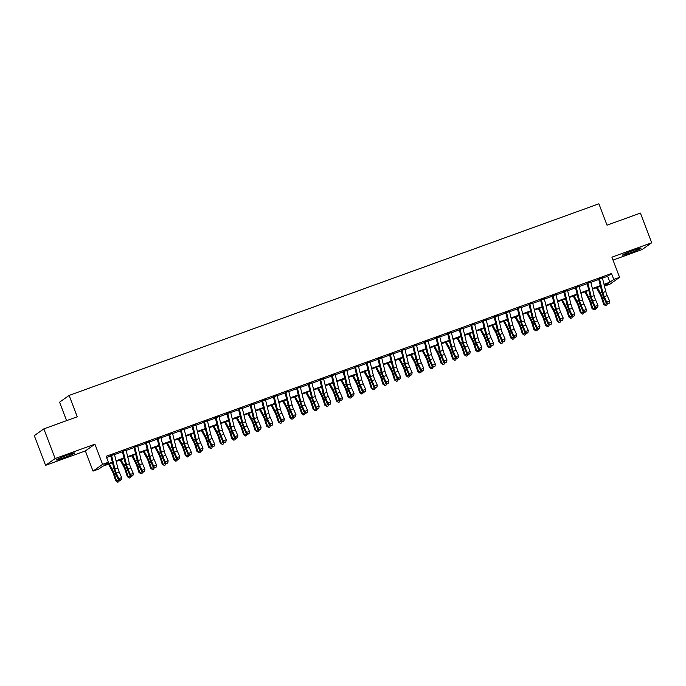 <?xml version="1.0" encoding="UTF-8"?>
<svg xmlns="http://www.w3.org/2000/svg" width="686" height="686" viewBox="0 0 686 686"><rect width="100%" height="100%" fill="white"/><g stroke="black" fill="none" stroke-linecap="round" stroke-linejoin="round"><path stroke-width="1.03" d="M63.438 457.905A9.93 0.643 159.2 0 0 74.731 452.957A9.93 0.643 159.2 0 0 67.468 455.05A9.93 0.643 159.2 0 0 56.175 460.006A9.93 0.643 159.2 0 0 63.438 457.905M629.808 253.048A9.93 0.643 159.2 0 0 641.101 248.092A9.93 0.643 159.2 0 0 633.838 250.193A9.93 0.643 159.2 0 0 622.545 255.149A9.93 0.643 159.2 0 0 629.808 253.048M112.504 462.733L102.711 466.274L98.844 469.018L93.03 471.119L102.583 464.345L108.397 462.244L104.521 464.988L112.358 462.158M85.364 450.934L94.917 444.159L55.129 458.557L43.853 428.87L34.3 435.644L45.576 465.331L85.364 450.934L93.03 471.119M66.593 420.647L59.579 402.193L69.132 395.419L598.904 203.793L607.024 225.171L640.424 213.089L651.7 242.767L611.912 257.164L619.578 277.35L610.025 284.124L604.443 286.139M613.018 260.08L642.147 249.541L651.7 242.767M55.129 458.557L45.576 465.331M114.416 454.192L111.509 455.238M126.035 449.99L123.128 451.036M137.654 445.78L134.748 446.835M149.274 441.578L146.367 442.633M160.893 437.376L157.986 438.431M172.503 433.175L169.605 434.229M184.122 428.973L181.224 430.028M195.742 424.771L192.835 425.826M207.361 420.569L204.454 421.624M218.98 416.368L216.073 417.422M230.599 412.166L227.692 413.221M242.209 407.964L239.311 409.01M253.829 403.762L250.93 404.809M265.448 399.561L262.541 400.607M277.067 395.359L274.16 396.405M288.686 391.157L285.779 392.203M300.305 386.955L297.398 388.002M311.924 382.754L309.017 383.8M323.535 378.552L320.636 379.598M335.154 374.35L332.247 375.396M346.773 370.14L343.866 371.195M358.392 365.938L355.485 366.993M370.011 361.736L367.104 362.791M381.63 357.535L378.723 358.589M393.241 353.333L390.343 354.388M404.86 349.131L401.962 350.186M416.479 344.929L413.572 345.984M428.098 340.728L425.191 341.782M439.717 336.526L436.81 337.581M451.337 332.324L448.43 333.37M462.947 328.122L460.049 329.169M474.566 323.921L471.668 324.967M486.185 319.719L483.278 320.765M497.804 315.517L494.898 316.563M509.424 311.315L506.517 312.362M521.043 307.114L518.136 308.16M532.662 302.912L529.755 303.958M544.272 298.702L541.374 299.756M555.892 294.5L552.993 295.555M567.511 290.298L564.604 291.353M579.13 286.096L576.223 287.151M590.749 281.895L587.842 282.949M602.471 278.13L607.642 276.261L611.509 273.508L106.141 456.31L108.397 462.244M106.587 457.493L110.832 455.958M114.528 454.621L122.451 451.757M126.147 450.419L134.07 447.555M137.757 446.217L145.689 443.345M149.376 442.016L157.308 439.143M160.996 437.814L168.928 434.941M172.615 433.612L180.547 430.739M184.234 429.41L192.157 426.538M195.853 425.209L203.776 422.336M207.472 421.007L215.395 418.134M219.083 416.796L227.015 413.932M230.702 412.595L238.634 409.731M242.321 408.393L250.253 405.529M253.94 404.191L261.863 401.327M265.559 399.989L273.482 397.125M277.178 395.788L285.102 392.924M288.789 391.586L296.721 388.722M300.408 387.384L308.34 384.52M312.027 383.182L319.959 380.318M323.646 378.981L331.57 376.117M335.265 374.779L343.189 371.906M346.884 370.577L354.808 367.705M358.504 366.375L366.427 363.503M370.114 362.174L378.046 359.301M381.733 357.972L389.665 355.099M393.352 353.77L401.284 350.898M404.972 349.568L412.895 346.696M416.591 345.358L424.514 342.494M428.21 341.156L436.133 338.292M439.82 336.955L447.752 334.091M451.439 332.753L459.371 329.889M463.059 328.551L470.99 325.687M474.678 324.349L482.601 321.485M486.297 320.148L494.22 317.284M497.916 315.946L505.839 313.082M509.527 311.744L517.458 308.88M521.146 307.542L529.077 304.678M532.765 303.341L540.697 300.477M544.384 299.139L552.307 296.266M556.003 294.937L563.926 292.065M567.622 290.735L575.545 287.863M579.241 286.534L587.165 283.661M590.852 282.332L598.784 279.459M602.368 277.693L599.461 278.748M94.917 444.159L102.583 464.345M611.509 273.508L613.764 279.451L619.578 277.35M43.853 428.87L77.252 416.788L69.132 395.419M604.426 286.071L608.088 283.472L604.143 284.904M600.447 286.242L592.524 289.106M588.837 290.444L580.905 293.308M577.218 294.646L569.286 297.51M565.598 298.847L557.667 301.711M553.979 303.049L546.047 305.913M542.36 307.251L534.437 310.115M530.741 311.453L522.818 314.317M519.122 315.654L511.199 318.518M507.511 319.856L499.58 322.72M495.892 324.058L487.96 326.922M484.273 328.26L476.341 331.132M472.654 332.461L464.731 335.334M461.035 336.663L453.112 339.536M449.416 340.865L441.492 343.737M437.805 345.067L429.873 347.939M426.186 349.268L418.254 352.141M414.567 353.47L406.635 356.343M402.948 357.68L395.025 360.544M391.329 361.882L383.405 364.746M379.71 366.084L371.786 368.948M368.09 370.286L360.167 373.15M356.48 374.487L348.548 377.351M344.861 378.689L336.929 381.553M333.242 382.891L325.31 385.755M321.623 387.093L313.699 389.957M310.003 391.294L302.08 394.158M298.384 395.496L290.461 398.36M286.774 399.698L278.842 402.571M275.155 403.9L267.223 406.772M263.535 408.101L255.604 410.974M251.916 412.303L243.993 415.176M240.297 416.505L232.374 419.378M228.678 420.707L220.755 423.579M217.068 424.908L209.136 427.781M205.448 429.119L197.517 431.983M193.829 433.32L185.897 436.185M182.21 437.522L174.287 440.386M170.591 441.724L162.668 444.588M158.972 445.926L151.049 448.79M147.353 450.127L139.429 452.992M135.742 454.329L127.81 457.193M124.123 458.531L116.191 461.395M603.997 284.33L609.897 282.195L613.764 279.451M116.054 460.82L123.977 457.956M127.673 456.619L135.596 453.755M139.284 452.417L147.216 449.553M150.903 448.215L158.835 445.343M162.522 444.013L170.454 441.141M174.141 439.812L182.064 436.939M185.76 435.61L193.684 432.737M197.379 431.408L205.303 428.536M208.99 427.207L216.922 424.334M220.609 423.005L228.541 420.132M232.228 418.794L240.16 415.93M243.847 414.593L251.779 411.729M255.466 410.391L263.39 407.527M267.086 406.189L275.009 403.325M278.705 401.987L286.628 399.123M290.315 397.786L298.247 394.922M301.934 393.584L309.866 390.72M313.553 389.382L321.485 386.518M325.173 385.18L333.096 382.316M336.792 380.979L344.715 378.115M348.411 376.777L356.334 373.904M360.021 372.575L367.953 369.703M371.64 368.373L379.572 365.501M383.26 364.172L391.192 361.299M394.879 359.97L402.802 357.097M406.498 355.768L414.421 352.896M418.117 351.566L426.04 348.694M429.736 347.356L437.659 344.492M441.347 343.154L449.279 340.29M452.966 338.953L460.898 336.089M464.585 334.751L472.517 331.887M476.204 330.549L484.127 327.685M487.823 326.347L495.746 323.483M499.442 322.146L507.366 319.282M511.053 317.944L518.985 315.08M522.672 313.742L530.604 310.878M534.291 309.54L542.223 306.676M545.91 305.339L553.834 302.475M557.529 301.137L565.453 298.264M569.148 296.935L577.072 294.062M580.759 292.733L588.691 289.861M592.378 288.532L600.31 285.659M607.642 276.261L609.897 282.195M602.308 277.487A4.45 1.072 70.1 0 1 602.419 277.924L605.755 291.464A6.363 1.526 -109.9 0 0 607.187 295.623L609.614 301.085L606.716 302.132L607.967 304.044L609.279 303.186L608.122 303.606M599.401 278.542A4.45 1.072 70.1 0 1 599.521 278.97L602.848 292.519A6.363 1.526 -109.9 0 0 604.28 296.678L606.716 302.132L606.338 303.238L603.903 297.784A9.544 2.29 70.1 0 1 601.759 291.55L598.672 279.031M606.338 303.238L607.967 304.044M609.279 303.186L609.614 301.085M596.46 287.683L600.104 294.466A6.363 1.526 70.1 0 1 601.768 298.461L603.637 304.318L604.512 304.533L602.642 298.676A9.544 2.29 -109.9 0 0 600.156 292.682L597.3 287.374M607.333 303.735L606.784 305.287L605.618 305.707L603.637 304.318M605.618 305.707L604.512 304.533L607.076 303.606M600.696 287.237L600.207 286.328M590.689 281.689A4.45 1.072 70.1 0 1 590.809 282.126L594.136 295.666A6.363 1.526 -109.9 0 0 595.568 299.825L598.003 305.287L595.096 306.333L596.348 308.246L597.66 307.388L596.503 307.808M587.791 282.743A4.45 1.072 70.1 0 1 587.902 283.172L591.238 296.721A6.363 1.526 -109.9 0 0 592.67 300.88L595.096 306.333L594.719 307.439L592.284 301.986A9.544 2.29 70.1 0 1 590.14 295.752L587.062 283.232M594.719 307.439L596.348 308.246M597.66 307.388L598.003 305.287M579.07 285.89A4.45 1.072 70.1 0 1 579.19 286.328L582.517 299.876A6.363 1.526 -109.9 0 0 583.949 304.027L586.384 309.489L583.477 310.535L584.729 312.447L586.041 311.59L584.884 312.01M576.171 286.945A4.45 1.072 70.1 0 1 576.283 287.374L579.619 300.922A6.363 1.526 -109.9 0 0 581.051 305.081L583.477 310.535L583.1 311.641L580.673 306.188A9.544 2.29 70.1 0 1 578.521 299.954L575.443 287.434M583.1 311.641L584.729 312.447M586.041 311.59L586.384 309.489M567.459 290.101A4.45 1.072 70.1 0 1 567.571 290.53L570.906 304.078A6.363 1.526 -109.9 0 0 572.338 308.228L574.765 313.691L571.858 314.737L573.11 316.649L574.422 315.792L573.264 316.212M564.552 291.147A4.45 1.072 70.1 0 1 564.664 291.576L567.999 305.124A6.363 1.526 -109.9 0 0 569.431 309.283L571.858 314.737L571.481 315.843L569.054 310.389A9.544 2.29 70.1 0 1 566.902 304.155L563.823 291.636M571.481 315.843L573.11 316.649M574.422 315.792L574.765 313.691M555.84 294.303A4.45 1.072 70.1 0 1 555.952 294.731L559.287 308.28A6.363 1.526 -109.9 0 0 560.719 312.43L563.146 317.892L560.239 318.939L561.491 320.851L562.812 319.993L561.645 320.413M552.933 295.349A4.45 1.072 70.1 0 1 553.045 295.786L556.38 309.326A6.363 1.526 -109.9 0 0 557.812 313.485L560.239 318.939L559.862 320.045L557.435 314.591A9.544 2.29 70.1 0 1 555.283 308.357L552.204 295.838M559.862 320.045L561.491 320.851M562.812 319.993L563.146 317.892M584.841 291.884L588.485 298.667A6.363 1.526 70.1 0 1 590.149 302.663L592.018 308.52L592.901 308.734L591.032 302.878A9.544 2.29 -109.9 0 0 588.537 296.884L585.681 291.576M595.714 307.937L595.165 309.489L593.999 309.909L592.018 308.52M593.999 309.909L592.901 308.734L595.457 307.808M589.077 291.439L588.588 290.53M573.222 296.086L576.866 302.869A6.363 1.526 70.1 0 1 578.53 306.865L580.399 312.722L581.282 312.936L579.413 307.079A9.544 2.29 -109.9 0 0 576.917 301.085L574.071 295.777M584.095 312.139L583.546 313.691L582.388 314.111L580.399 312.722M582.388 314.111L581.282 312.936L583.837 312.01M577.458 295.64L576.969 294.731M561.602 300.288L565.247 307.071A6.363 1.526 70.1 0 1 566.91 311.067L568.78 316.923L569.663 317.138L567.794 311.281A9.544 2.29 -109.9 0 0 565.298 305.287L562.451 299.988M572.476 316.34L571.927 317.892L570.769 318.313L568.78 316.923M570.769 318.313L569.663 317.138L572.218 316.212M565.847 299.842L565.35 298.933M549.992 304.49L553.636 311.273A6.363 1.526 70.1 0 1 555.3 315.268L557.161 321.125L558.044 321.34L556.175 315.483A9.544 2.29 -109.9 0 0 553.679 309.497L550.832 304.19M560.856 320.542L560.308 322.094L559.15 322.514L557.161 321.125M559.15 322.514L558.044 321.34L560.599 320.413M554.228 304.052L553.739 303.135M544.221 298.504A4.45 1.072 70.1 0 1 544.332 298.933L547.668 312.482A6.363 1.526 -109.9 0 0 549.1 316.632L551.527 322.094L548.629 323.149L549.88 325.053L551.192 324.195L550.026 324.615M541.314 299.55A4.45 1.072 70.1 0 1 541.426 299.988L544.761 313.528A6.363 1.526 -109.9 0 0 546.193 317.687L548.629 323.149L548.243 324.246L545.816 318.793A9.544 2.29 70.1 0 1 543.664 312.559L540.585 300.039M548.243 324.246L549.88 325.053M551.192 324.195L551.527 322.094M538.373 308.691L542.017 315.474A6.363 1.526 70.1 0 1 543.681 319.47L545.55 325.327L546.425 325.541L544.555 319.685A9.544 2.29 -109.9 0 0 542.06 313.699L539.213 308.391M549.246 324.744L548.697 326.296L547.531 326.716L545.55 325.327M547.531 326.716L546.425 325.541L548.989 324.615M542.609 308.254L542.12 307.337M532.602 302.706A4.45 1.072 70.1 0 1 532.713 303.135L536.049 316.683A6.363 1.526 -109.9 0 0 537.481 320.834L539.908 326.296L537.009 327.351L538.261 329.254L539.573 328.397L538.407 328.817M529.695 303.752A4.45 1.072 70.1 0 1 529.815 304.19L533.142 317.729A6.363 1.526 -109.9 0 0 534.574 321.888L537.009 327.351L536.632 328.457L534.197 322.995A9.544 2.29 70.1 0 1 532.053 316.76L528.966 304.241M536.632 328.457L538.261 329.254M539.573 328.397L539.908 326.296M526.754 312.893L530.398 319.685A6.363 1.526 70.1 0 1 532.062 323.672L533.931 329.529L534.806 329.743L532.936 323.886A9.544 2.29 -109.9 0 0 530.45 317.901L527.594 312.593M537.627 328.946L537.078 330.498L535.912 330.926L533.931 329.529M535.912 330.926L534.806 329.743L537.37 328.817M530.99 312.456L530.501 311.538M520.983 306.908A4.45 1.072 70.1 0 1 521.094 307.337L524.43 320.885A6.363 1.526 -109.9 0 0 525.862 325.035L528.297 330.498L525.39 331.552L526.642 333.456L527.954 332.599L526.797 333.019M518.084 307.954A4.45 1.072 70.1 0 1 518.196 308.391L521.523 321.931A6.363 1.526 -109.9 0 0 522.964 326.09L525.39 331.552L525.013 332.659L522.578 327.196A9.544 2.29 70.1 0 1 520.434 320.962L517.355 308.443M525.013 332.659L526.642 333.456M527.954 332.599L528.297 330.498M515.135 317.095L518.779 323.886A6.363 1.526 70.1 0 1 520.442 327.874L522.312 333.73L523.195 333.945L521.326 328.088A9.544 2.29 -109.9 0 0 518.83 322.103L515.975 316.795M526.008 333.147L525.459 334.708L524.293 335.128L522.312 333.73M524.293 335.128L523.195 333.945L525.75 333.019M519.371 316.658L518.882 315.74M509.364 311.11A4.45 1.072 70.1 0 1 509.484 311.538L512.811 325.087A6.363 1.526 -109.9 0 0 514.243 329.237L516.678 334.699L513.771 335.754L515.023 337.666L516.335 336.8L515.177 337.22M506.465 312.156A4.45 1.072 70.1 0 1 506.577 312.593L509.912 326.133A6.363 1.526 -109.9 0 0 511.344 330.292L513.771 335.754L513.394 336.86L510.967 331.398A9.544 2.29 70.1 0 1 508.815 325.164L505.736 312.645M513.394 336.86L515.023 337.666M516.335 336.8L516.678 334.699M503.515 321.297L507.16 328.088A6.363 1.526 70.1 0 1 508.823 332.075L510.693 337.932L511.576 338.147L509.707 332.29A9.544 2.29 -109.9 0 0 507.211 326.304L504.356 320.997M514.389 337.349L513.84 338.91L512.682 339.33L510.693 337.932M512.682 339.33L511.576 338.147L514.131 337.22M507.751 320.859L507.263 319.942M497.753 315.311A4.45 1.072 70.1 0 1 497.865 315.74L501.192 329.289A6.363 1.526 -109.9 0 0 502.632 333.447L505.059 338.901L502.152 339.956L503.404 341.868L504.716 341.002L503.558 341.422M494.846 316.357A4.45 1.072 70.1 0 1 494.958 316.795L498.293 330.335A6.363 1.526 -109.9 0 0 499.725 334.494L502.152 339.956L501.775 341.062L499.348 335.6A9.544 2.29 70.1 0 1 497.196 329.366L494.117 316.846M501.775 341.062L503.404 341.868M504.716 341.002L505.059 338.901M491.896 325.498L495.541 332.29A6.363 1.526 70.1 0 1 497.204 336.277L499.074 342.134L499.957 342.348L498.087 336.492A9.544 2.29 -109.9 0 0 495.592 330.506L492.745 325.198M502.769 341.551L502.221 343.111L501.063 343.532L499.074 342.134M501.063 343.532L499.957 342.348L502.512 341.422M496.132 325.061L495.644 324.144M486.134 319.513A4.45 1.072 70.1 0 1 486.245 319.942L489.581 333.49A6.363 1.526 -109.9 0 0 491.013 337.649L493.44 343.103L490.533 344.158L491.785 346.07L493.105 345.204L491.939 345.624M483.227 320.559A4.45 1.072 70.1 0 1 483.338 320.997L486.674 334.545A6.363 1.526 -109.9 0 0 488.106 338.695L490.533 344.158L490.156 345.264L487.729 339.802A9.544 2.29 70.1 0 1 485.577 333.567L482.498 321.048M490.156 345.264L491.785 346.07M493.105 345.204L493.44 343.103M480.286 329.7L483.93 336.492A6.363 1.526 70.1 0 1 485.585 340.479L487.454 346.336L488.338 346.55L486.468 340.693A9.544 2.29 -109.9 0 0 483.973 334.708L481.126 329.4M491.15 345.753L490.601 347.313L489.444 347.733L487.454 346.336M489.444 347.733L488.338 346.55L490.893 345.624M484.522 329.263L484.024 328.345M474.515 323.715A4.45 1.072 70.1 0 1 474.626 324.144L477.962 337.692A6.363 1.526 -109.9 0 0 479.394 341.851L481.821 347.305L478.922 348.359L480.174 350.272L481.486 349.406L480.32 349.826M471.608 324.761A4.45 1.072 70.1 0 1 471.719 325.198L475.055 338.747A6.363 1.526 -109.9 0 0 476.487 342.897L478.922 348.359L478.536 349.466L476.11 344.003A9.544 2.29 70.1 0 1 473.957 337.769L470.879 325.25M478.536 349.466L480.174 350.272M481.486 349.406L481.821 347.305M468.667 333.911L472.311 340.693A6.363 1.526 70.1 0 1 473.975 344.681L475.844 350.537L476.719 350.752L474.849 344.895A9.544 2.29 -109.9 0 0 472.354 338.91L469.507 333.602M479.54 349.954L478.982 351.515L477.825 351.935L475.844 350.537M477.825 351.935L476.719 350.752L479.282 349.826M472.903 333.465L472.414 332.547M462.896 327.917A4.45 1.072 70.1 0 1 463.007 328.345L466.343 341.894A6.363 1.526 -109.9 0 0 467.775 346.053L470.202 351.506L467.303 352.561L468.555 354.473L469.867 353.607L468.701 354.027M459.989 328.971A4.45 1.072 70.1 0 1 460.109 329.4L463.436 342.949A6.363 1.526 -109.9 0 0 464.868 347.099L467.303 352.561L466.926 353.667L464.491 348.205A9.544 2.29 70.1 0 1 462.347 341.971L459.26 329.452M466.926 353.667L468.555 354.473M469.867 353.607L470.202 351.506M457.048 338.112L460.692 344.895A6.363 1.526 70.1 0 1 462.355 348.882L464.225 354.748L465.099 354.954L463.23 349.097A9.544 2.29 -109.9 0 0 460.743 343.111L457.888 337.804M467.921 354.156L467.372 355.717L466.206 356.137L464.225 354.748M466.206 356.137L465.099 354.954L467.663 354.027M461.284 337.666L460.795 336.757M451.277 332.118A4.45 1.072 70.1 0 1 451.388 332.556L454.724 346.096A6.363 1.526 -109.9 0 0 456.156 350.254L458.591 355.708L455.684 356.763L456.936 358.675L458.248 357.809L457.09 358.229M448.37 333.173A4.45 1.072 70.1 0 1 448.49 333.602L451.817 347.15A6.363 1.526 -109.9 0 0 453.249 351.301L455.684 356.763L455.307 357.869L452.871 352.407A9.544 2.29 70.1 0 1 450.728 346.173L447.641 333.662M455.307 357.869L456.936 358.675M458.248 357.809L458.591 355.708M439.657 336.32A4.45 1.072 70.1 0 1 439.777 336.757L443.105 350.297A6.363 1.526 -109.9 0 0 444.537 354.456L446.972 359.918L444.065 360.965L445.317 362.877L446.629 362.011L445.471 362.431M436.759 337.375A4.45 1.072 70.1 0 1 436.871 337.804L440.206 351.352A6.363 1.526 -109.9 0 0 441.638 355.502L444.065 360.965L443.688 362.071L441.252 356.609A9.544 2.29 70.1 0 1 439.109 350.375L436.03 337.864M443.688 362.071L445.317 362.877M446.629 362.011L446.972 359.918M428.047 340.522A4.45 1.072 70.1 0 1 428.158 340.959L431.485 354.499A6.363 1.526 -109.9 0 0 432.917 358.658L435.353 364.12L432.446 365.166L433.698 367.079L435.01 366.213L433.852 366.633M425.14 341.577A4.45 1.072 70.1 0 1 425.251 342.005L428.587 355.554A6.363 1.526 -109.9 0 0 430.019 359.704L432.446 365.166L432.069 366.273L429.642 360.81A9.544 2.29 70.1 0 1 427.489 354.576L424.411 342.065M432.069 366.273L433.698 367.079M435.01 366.213L435.353 364.12M416.428 344.724A4.45 1.072 70.1 0 1 416.539 345.161L419.875 358.701A6.363 1.526 -109.9 0 0 421.307 362.86L423.734 368.322L420.827 369.368L422.079 371.28L423.399 370.414L422.233 370.834M413.521 345.778A4.45 1.072 70.1 0 1 413.632 346.207L416.968 359.756A6.363 1.526 -109.9 0 0 418.4 363.906L420.827 369.368L420.449 370.474L418.023 365.012A9.544 2.29 70.1 0 1 415.87 358.787L412.792 346.267M420.449 370.474L422.079 371.28M423.399 370.414L423.734 368.322M404.809 348.925A4.45 1.072 70.1 0 1 404.92 349.363L408.256 362.903A6.363 1.526 -109.9 0 0 409.688 367.061L412.115 372.524L409.208 373.57L410.468 375.482L411.78 374.616L410.614 375.036M401.902 349.98A4.45 1.072 70.1 0 1 402.013 350.409L405.349 363.957A6.363 1.526 -109.9 0 0 406.781 368.116L409.208 373.57L408.83 374.676L406.404 369.214A9.544 2.29 70.1 0 1 404.251 362.988L401.173 350.469M408.83 374.676L410.468 375.482M411.78 374.616L412.115 372.524M393.189 353.127A4.45 1.072 70.1 0 1 393.301 353.564L396.637 367.104A6.363 1.526 -109.9 0 0 398.069 371.263L400.495 376.725L397.597 377.772L398.849 379.684L400.161 378.826L398.995 379.247M390.283 354.182A4.45 1.072 70.1 0 1 390.394 354.611L393.73 368.159A6.363 1.526 -109.9 0 0 395.162 372.318L397.597 377.772L397.211 378.878L394.784 373.424A9.544 2.29 70.1 0 1 392.641 367.19L389.554 354.671M397.211 378.878L398.849 379.684M400.161 378.826L400.495 376.725M381.57 357.329A4.45 1.072 70.1 0 1 381.682 357.766L385.018 371.315A6.363 1.526 -109.9 0 0 386.45 375.465L388.876 380.927L385.978 381.973L387.23 383.886L388.542 383.028L387.376 383.448M378.663 358.384A4.45 1.072 70.1 0 1 378.783 358.812L382.111 372.361A6.363 1.526 -109.9 0 0 383.543 376.52L385.978 381.973L385.601 383.08L383.165 377.626A9.544 2.29 70.1 0 1 381.022 371.392L377.935 358.872M385.601 383.08L387.23 383.886M388.542 383.028L388.876 380.927M369.951 361.539A4.45 1.072 70.1 0 1 370.071 361.968L373.398 375.516A6.363 1.526 -109.9 0 0 374.83 379.667L377.266 385.129L374.359 386.175L375.611 388.087L376.923 387.23L375.765 387.65M367.053 362.585A4.45 1.072 70.1 0 1 367.164 363.014L370.5 376.563A6.363 1.526 -109.9 0 0 371.932 380.721L374.359 386.175L373.981 387.281L371.546 381.828A9.544 2.29 70.1 0 1 369.402 375.594L366.324 363.074M373.981 387.281L375.611 388.087M376.923 387.23L377.266 385.129M358.332 365.741A4.45 1.072 70.1 0 1 358.452 366.17L361.779 379.718A6.363 1.526 -109.9 0 0 363.211 383.868L365.647 389.331L362.74 390.377L363.992 392.289L365.304 391.432L364.146 391.852M355.434 366.787A4.45 1.072 70.1 0 1 355.545 367.224L358.881 380.764A6.363 1.526 -109.9 0 0 360.313 384.923L362.74 390.377L362.362 391.483L359.936 386.029A9.544 2.29 70.1 0 1 357.783 379.795L354.705 367.276M362.362 391.483L363.992 392.289M365.304 391.432L365.647 389.331M346.722 369.943A4.45 1.072 70.1 0 1 346.833 370.371L350.169 383.92A6.363 1.526 -109.9 0 0 351.601 388.07L354.027 393.532L351.121 394.587L352.372 396.491L353.684 395.633L352.527 396.054M343.815 370.989A4.45 1.072 70.1 0 1 343.926 371.426L347.262 384.966A6.363 1.526 -109.9 0 0 348.694 389.125L351.121 394.587L350.743 395.685L348.317 390.231A9.544 2.29 70.1 0 1 346.164 383.997L343.086 371.478M350.743 395.685L352.372 396.491M353.684 395.633L354.027 393.532M335.102 374.144A4.45 1.072 70.1 0 1 335.214 374.573L338.55 388.122A6.363 1.526 -109.9 0 0 339.982 392.272L342.408 397.734L339.501 398.789L340.753 400.693L342.074 399.835L340.908 400.255M332.195 375.191A4.45 1.072 70.1 0 1 332.307 375.628L335.643 389.168A6.363 1.526 -109.9 0 0 337.075 393.327L339.501 398.789L339.124 399.895L336.697 394.433A9.544 2.29 70.1 0 1 334.545 388.199L331.467 375.679M339.124 399.895L340.753 400.693M342.074 399.835L342.408 397.734M323.483 378.346A4.45 1.072 70.1 0 1 323.595 378.775L326.93 392.323A6.363 1.526 -109.9 0 0 328.362 396.474L330.789 401.936L327.891 402.991L329.143 404.894L330.455 404.037L329.289 404.457M320.576 379.392A4.45 1.072 70.1 0 1 320.688 379.83L324.024 393.37A6.363 1.526 -109.9 0 0 325.456 397.528L327.891 402.991L327.505 404.097L325.078 398.635A9.544 2.29 70.1 0 1 322.926 392.401L319.848 379.881M327.505 404.097L329.143 404.894M330.455 404.037L330.789 401.936M311.864 382.548A4.45 1.072 70.1 0 1 311.976 382.977L315.311 396.525A6.363 1.526 -109.9 0 0 316.743 400.675L319.17 406.138L316.272 407.192L317.524 409.105L318.836 408.239L317.669 408.659M308.957 383.594A4.45 1.072 70.1 0 1 309.077 384.031L312.404 397.571A6.363 1.526 -109.9 0 0 313.836 401.73L316.272 407.192L315.894 408.299L313.459 402.836A9.544 2.29 70.1 0 1 311.315 396.602L308.228 384.083M315.894 408.299L317.524 409.105M318.836 408.239L319.17 406.138M300.245 386.75A4.45 1.072 70.1 0 1 300.357 387.178L303.692 400.727A6.363 1.526 -109.9 0 0 305.124 404.886L307.56 410.339L304.653 411.394L305.905 413.306L307.217 412.44L306.059 412.861M297.347 387.796A4.45 1.072 70.1 0 1 297.458 388.233L300.785 401.773A6.363 1.526 -109.9 0 0 302.217 405.932L304.653 411.394L304.275 412.5L301.84 407.038A9.544 2.29 70.1 0 1 299.696 400.804L296.618 388.285M304.275 412.5L305.905 413.306M307.217 412.44L307.56 410.339M288.626 390.951A4.45 1.072 70.1 0 1 288.746 391.38L292.073 404.929A6.363 1.526 -109.9 0 0 293.505 409.088L295.94 414.541L293.033 415.596L294.285 417.508L295.597 416.642L294.44 417.062M285.728 391.998A4.45 1.072 70.1 0 1 285.839 392.435L289.175 405.975A6.363 1.526 -109.9 0 0 290.607 410.134L293.033 415.596L292.656 416.702L290.221 411.24A9.544 2.29 70.1 0 1 288.077 405.006L284.999 392.486M292.656 416.702L294.285 417.508M295.597 416.642L295.94 414.541M277.015 395.153A4.45 1.072 70.1 0 1 277.127 395.582L280.454 409.13A6.363 1.526 -109.9 0 0 281.895 413.289L284.321 418.743L281.414 419.798L282.666 421.71L283.978 420.844L282.821 421.264M274.108 396.199A4.45 1.072 70.1 0 1 274.22 396.637L277.556 410.185A6.363 1.526 -109.9 0 0 278.988 414.335L281.414 419.798L281.037 420.904L278.61 415.442A9.544 2.29 70.1 0 1 276.458 409.208L273.38 396.688M281.037 420.904L282.666 421.71M283.978 420.844L284.321 418.743M265.396 399.355A4.45 1.072 70.1 0 1 265.508 399.784L268.843 413.332A6.363 1.526 -109.9 0 0 270.275 417.491L272.702 422.945L269.795 423.999L271.047 425.912L272.368 425.046L271.202 425.466M262.489 400.41A4.45 1.072 70.1 0 1 262.601 400.838L265.936 414.387A6.363 1.526 -109.9 0 0 267.369 418.537L269.795 423.999L269.418 425.106L266.991 419.643A9.544 2.29 70.1 0 1 264.839 413.409L261.76 400.89M269.418 425.106L271.047 425.912M272.368 425.046L272.702 422.945M253.777 403.557A4.45 1.072 70.1 0 1 253.889 403.994L257.224 417.534A6.363 1.526 -109.9 0 0 258.656 421.693L261.083 427.146L258.176 428.201L259.437 430.113L260.749 429.247L259.582 429.668M250.87 404.611A4.45 1.072 70.1 0 1 250.982 405.04L254.317 418.589A6.363 1.526 -109.9 0 0 255.749 422.739L258.176 428.201L257.799 429.307L255.372 423.845A9.544 2.29 70.1 0 1 253.22 417.611L250.141 405.092M257.799 429.307L259.437 430.113M260.749 429.247L261.083 427.146M242.158 407.758A4.45 1.072 70.1 0 1 242.269 408.196L245.605 421.736A6.363 1.526 -109.9 0 0 247.037 425.895L249.464 431.357L246.566 432.403L247.818 434.315L249.129 433.449L247.963 433.869M239.251 408.813A4.45 1.072 70.1 0 1 239.371 409.242L242.698 422.79A6.363 1.526 -109.9 0 0 244.13 426.941L246.566 432.403L246.18 433.509L243.753 428.047A9.544 2.29 70.1 0 1 241.609 421.813L238.522 409.302M246.18 433.509L247.818 434.315M249.129 433.449L249.464 431.357M230.539 411.96A4.45 1.072 70.1 0 1 230.65 412.397L233.986 425.937A6.363 1.526 -109.9 0 0 235.418 430.096L237.853 435.559L234.946 436.605L236.198 438.517L237.51 437.651L236.353 438.071M227.632 413.015A4.45 1.072 70.1 0 1 227.752 413.444L231.079 426.992A6.363 1.526 -109.9 0 0 232.511 431.142L234.946 436.605L234.569 437.711L232.134 432.249A9.544 2.29 70.1 0 1 229.99 426.015L226.903 413.504M234.569 437.711L236.198 438.517M237.51 437.651L237.853 435.559M218.92 416.162A4.45 1.072 70.1 0 1 219.04 416.599L222.367 430.139A6.363 1.526 -109.9 0 0 223.799 434.298L226.234 439.76L223.327 440.806L224.579 442.719L225.891 441.853L224.734 442.273M216.021 417.217A4.45 1.072 70.1 0 1 216.133 417.645L219.469 431.194A6.363 1.526 -109.9 0 0 220.901 435.344L223.327 440.806L222.95 441.913L220.515 436.45A9.544 2.29 70.1 0 1 218.371 430.225L215.293 417.705M222.95 441.913L224.579 442.719M225.891 441.853L226.234 439.76M207.301 420.364A4.45 1.072 70.1 0 1 207.421 420.801L210.748 434.341A6.363 1.526 -109.9 0 0 212.18 438.5L214.615 443.962L211.708 445.008L212.96 446.92L214.272 446.054L213.114 446.475M204.402 421.418A4.45 1.072 70.1 0 1 204.514 421.847L207.849 435.396A6.363 1.526 -109.9 0 0 209.281 439.546L211.708 445.008L211.331 446.114L208.904 440.652A9.544 2.29 70.1 0 1 206.752 434.427L203.673 421.907M211.331 446.114L212.96 446.92M214.272 446.054L214.615 443.962M195.69 424.565A4.45 1.072 70.1 0 1 195.802 425.003L199.137 438.543A6.363 1.526 -109.9 0 0 200.569 442.702L202.996 448.164L200.089 449.21L201.341 451.122L202.653 450.265L201.495 450.685M192.783 425.62A4.45 1.072 70.1 0 1 192.895 426.049L196.23 439.597A6.363 1.526 -109.9 0 0 197.662 443.756L200.089 449.21L199.712 450.316L197.285 444.862A9.544 2.29 70.1 0 1 195.133 438.628L192.054 426.109M199.712 450.316L201.341 451.122M202.653 450.265L202.996 448.164M184.071 428.767A4.45 1.072 70.1 0 1 184.182 429.204L187.518 442.744A6.363 1.526 -109.9 0 0 188.95 446.903L191.377 452.366L188.47 453.412L189.722 455.324L191.042 454.466L189.876 454.887M181.164 429.822A4.45 1.072 70.1 0 1 181.276 430.251L184.611 443.799A6.363 1.526 -109.9 0 0 186.043 447.958L188.47 453.412L188.093 454.518L185.666 449.064A9.544 2.29 70.1 0 1 183.514 442.83L180.435 430.311M188.093 454.518L189.722 455.324M191.042 454.466L191.377 452.366M172.452 432.969A4.45 1.072 70.1 0 1 172.563 433.406L175.899 446.955A6.363 1.526 -109.9 0 0 177.331 451.105L179.758 456.567L176.859 457.613L178.111 459.526L179.423 458.668L178.257 459.088M169.545 434.024A4.45 1.072 70.1 0 1 169.656 434.452L172.992 448.001A6.363 1.526 -109.9 0 0 174.424 452.16L176.859 457.613L176.474 458.72L174.047 453.266A9.544 2.29 70.1 0 1 171.903 447.032L168.816 434.512M176.474 458.72L178.111 459.526M179.423 458.668L179.758 456.567M160.833 437.179A4.45 1.072 70.1 0 1 160.944 437.608L164.28 451.156A6.363 1.526 -109.9 0 0 165.712 455.307L168.139 460.769L165.24 461.815L166.492 463.727L167.804 462.87L166.638 463.29M157.926 438.225A4.45 1.072 70.1 0 1 158.046 438.654L161.373 452.203A6.363 1.526 -109.9 0 0 162.805 456.362L165.24 461.815L164.863 462.921L162.428 457.468A9.544 2.29 70.1 0 1 160.284 451.234L157.197 438.714M164.863 462.921L166.492 463.727M167.804 462.87L168.139 460.769M149.214 441.381A4.45 1.072 70.1 0 1 149.325 441.81L152.661 455.358A6.363 1.526 -109.9 0 0 154.093 459.509L156.528 464.971L153.621 466.017L154.873 467.929L156.185 467.072L155.027 467.492M146.315 442.427A4.45 1.072 70.1 0 1 146.427 442.864L149.762 456.404A6.363 1.526 -109.9 0 0 151.194 460.563L153.621 466.017L153.244 467.123L150.809 461.669A9.544 2.29 70.1 0 1 148.665 455.435L145.586 442.916M153.244 467.123L154.873 467.929M156.185 467.072L156.528 464.971M137.594 445.583A4.45 1.072 70.1 0 1 137.715 446.011L141.042 459.56A6.363 1.526 -109.9 0 0 142.474 463.71L144.909 469.173L142.002 470.227L143.254 472.131L144.566 471.273L143.408 471.694M134.696 446.629A4.45 1.072 70.1 0 1 134.808 447.066L138.143 460.606A6.363 1.526 -109.9 0 0 139.575 464.765L142.002 470.227L141.625 471.333L139.198 465.871A9.544 2.29 70.1 0 1 137.046 459.637L133.967 447.118M141.625 471.333L143.254 472.131M144.566 471.273L144.909 469.173M125.984 449.784A4.45 1.072 70.1 0 1 126.095 450.213L129.431 463.762A6.363 1.526 -109.9 0 0 130.863 467.912L133.29 473.374L130.383 474.429L131.635 476.333L132.947 475.475L131.789 475.895M123.077 450.831A4.45 1.072 70.1 0 1 123.188 451.268L126.524 464.808A6.363 1.526 -109.9 0 0 127.956 468.967L130.383 474.429L130.006 475.535L127.579 470.073A9.544 2.29 70.1 0 1 125.427 463.839L122.348 451.319M130.006 475.535L131.635 476.333M132.947 475.475L133.29 473.374M114.365 453.986A4.45 1.072 70.1 0 1 114.476 454.415L117.812 467.963A6.363 1.526 -109.9 0 0 119.244 472.114L121.671 477.576L118.764 478.631L120.016 480.543L121.336 479.677L120.17 480.097M111.458 455.032A4.45 1.072 70.1 0 1 111.569 455.47L114.905 469.01A6.363 1.526 -109.9 0 0 116.337 473.168L118.764 478.631L118.386 479.737L115.96 474.275A9.544 2.29 70.1 0 1 113.807 468.041L110.729 455.521M118.386 479.737L120.016 480.543M121.336 479.677L121.671 477.576M445.428 342.314L449.073 349.097A6.363 1.526 70.1 0 1 450.736 353.084L452.606 358.95L453.48 359.155L451.62 353.299A9.544 2.29 -109.9 0 0 449.124 347.313L446.269 342.005M456.301 358.358L455.753 359.918L454.586 360.339L452.606 358.95M454.586 360.339L453.48 359.155L456.044 358.238M449.664 341.868L449.176 340.959M433.809 346.516L437.454 353.299A6.363 1.526 70.1 0 1 439.117 357.295L440.987 363.151L441.87 363.366L440 357.5A9.544 2.29 -109.9 0 0 437.505 351.515L434.65 346.207M444.682 362.56L444.134 364.12L442.967 364.54L440.987 363.151M442.967 364.54L441.87 363.366L444.425 362.44M438.045 346.07L437.557 345.161M422.19 350.718L425.835 357.5A6.363 1.526 70.1 0 1 427.498 361.496L429.367 367.353L430.251 367.567L428.381 361.702A9.544 2.29 -109.9 0 0 425.886 355.717L423.039 350.409M433.063 366.761L432.514 368.322L431.357 368.742L429.367 367.353M431.357 368.742L430.251 367.567L432.806 366.641M426.426 350.272L425.937 349.363M410.571 354.919L414.224 361.702A6.363 1.526 70.1 0 1 415.879 365.698L417.748 371.555L418.632 371.769L416.762 365.912A9.544 2.29 -109.9 0 0 414.267 359.918L411.42 354.611M421.444 370.963L420.895 372.524L419.738 372.944L417.748 371.555M419.738 372.944L418.632 371.769L421.187 370.843M414.816 354.473L414.318 353.564M398.96 359.121L402.605 365.904A6.363 1.526 70.1 0 1 404.268 369.9L406.138 375.757L407.012 375.971L405.143 370.114A9.544 2.29 -109.9 0 0 402.648 364.12L399.801 358.812M409.825 375.173L409.276 376.725L408.119 377.146L406.138 375.757M408.119 377.146L407.012 375.971L409.576 375.045M403.197 358.675L402.708 357.766M387.341 363.323L390.986 370.106A6.363 1.526 70.1 0 1 392.649 374.102L394.519 379.958L395.393 380.173L393.524 374.316A9.544 2.29 -109.9 0 0 391.029 368.322L388.182 363.014M398.214 379.375L397.666 380.927L396.499 381.347L394.519 379.958M396.499 381.347L395.393 380.173L397.957 379.247M391.577 362.877L391.089 361.968M375.722 367.525L379.367 374.307A6.363 1.526 70.1 0 1 381.03 378.303L382.899 384.16L383.774 384.374L381.905 378.518A9.544 2.29 -109.9 0 0 379.418 372.524L376.563 367.216M386.595 383.577L386.046 385.129L384.88 385.549L382.899 384.16M384.88 385.549L383.774 384.374L386.338 383.448M379.958 367.079L379.469 366.17M364.103 371.726L367.747 378.509A6.363 1.526 70.1 0 1 369.411 382.505L371.28 388.362L372.164 388.576L370.294 382.719A9.544 2.29 -109.9 0 0 367.799 376.725L364.943 371.426M374.976 387.779L374.427 389.331L373.261 389.751L371.28 388.362M373.261 389.751L372.164 388.576L374.719 387.65M368.339 371.28L367.85 370.371M352.484 375.928L356.128 382.711A6.363 1.526 70.1 0 1 357.792 386.707L359.661 392.564L360.544 392.778L358.675 386.921A9.544 2.29 -109.9 0 0 356.18 380.927L353.324 375.628M363.357 391.98L362.808 393.532L361.651 393.953L359.661 392.564M361.651 393.953L360.544 392.778L363.1 391.852M356.72 375.482L356.231 374.573M340.865 380.13L344.509 386.913A6.363 1.526 70.1 0 1 346.173 390.909L348.042 396.765L348.925 396.98L347.056 391.123A9.544 2.29 -109.9 0 0 344.561 385.138L341.714 379.83M351.738 396.182L351.189 397.734L350.031 398.154L348.042 396.765M350.031 398.154L348.925 396.98L351.481 396.054M345.109 379.692L344.612 378.775M329.254 384.332L332.899 391.123A6.363 1.526 70.1 0 1 334.554 395.11L336.423 400.967L337.306 401.181L335.437 395.325A9.544 2.29 -109.9 0 0 332.942 389.339L330.095 384.031M340.119 400.384L339.57 401.936L338.412 402.356L336.423 400.967M338.412 402.356L337.306 401.181L339.862 400.255M333.49 383.894L333.002 382.977M317.635 388.533L321.28 395.325A6.363 1.526 70.1 0 1 322.943 399.312L324.812 405.169L325.687 405.383L323.818 399.526A9.544 2.29 -109.9 0 0 321.322 393.541L318.476 388.233M328.508 404.586L327.959 406.146L326.793 406.566L324.812 405.169M326.793 406.566L325.687 405.383L328.251 404.457M321.871 388.096L321.382 387.178M306.016 392.735L309.66 399.526A6.363 1.526 70.1 0 1 311.324 403.514L313.193 409.37L314.068 409.585L312.199 403.728A9.544 2.29 -109.9 0 0 309.712 397.743L306.856 392.435M316.889 408.787L316.34 410.348L315.174 410.768L313.193 409.37M315.174 410.768L314.068 409.585L316.632 408.659M310.252 392.298L309.763 391.38M294.397 396.937L298.041 403.728A6.363 1.526 70.1 0 1 299.705 407.716L301.574 413.572L302.457 413.787L300.588 407.93A9.544 2.29 -109.9 0 0 298.093 401.945L295.237 396.637M305.27 412.989L304.721 414.55L303.555 414.97L301.574 413.572M303.555 414.97L302.457 413.787L305.013 412.861M298.633 396.499L298.144 395.582M282.778 401.139L286.422 407.93A6.363 1.526 70.1 0 1 288.086 411.917L289.955 417.774L290.838 417.988L288.969 412.132A9.544 2.29 -109.9 0 0 286.474 406.146L283.618 400.838M293.651 417.191L293.102 418.752L291.936 419.172L289.955 417.774M291.936 419.172L290.838 417.988L293.394 417.062M287.014 400.701L286.525 399.784M271.159 405.349L274.803 412.132A6.363 1.526 70.1 0 1 276.467 416.119L278.336 421.976L279.219 422.19L277.35 416.333A9.544 2.29 -109.9 0 0 274.854 410.348L272.008 405.04M282.032 421.393L281.483 422.953L280.325 423.373L278.336 421.976M280.325 423.373L279.219 422.19L281.775 421.264M275.395 404.903L274.906 403.985M259.54 409.551L263.192 416.333A6.363 1.526 70.1 0 1 264.847 420.321L266.717 426.186L267.6 426.392L265.731 420.535A9.544 2.29 -109.9 0 0 263.235 414.55L260.388 409.242M270.413 425.594L269.864 427.155L268.706 427.575L266.717 426.186M268.706 427.575L267.6 426.392L270.155 425.466M263.784 409.105L263.287 408.196M247.929 413.752L251.573 420.535A6.363 1.526 70.1 0 1 253.237 424.523L255.106 430.388L255.981 430.594L254.112 424.737A9.544 2.29 -109.9 0 0 251.616 418.752L248.769 413.444M258.802 429.796L258.245 431.357L257.087 431.777L255.106 430.388M257.087 431.777L255.981 430.594L258.545 429.668M252.165 413.306L251.676 412.397M236.31 417.954L239.954 424.737A6.363 1.526 70.1 0 1 241.618 428.733L243.487 434.59L244.362 434.795L242.492 428.939A9.544 2.29 -109.9 0 0 240.006 422.953L237.15 417.645M247.183 433.998L246.634 435.559L245.468 435.979L243.487 434.59M245.468 435.979L244.362 434.795L246.926 433.878M240.546 417.508L240.057 416.599M224.691 422.156L228.335 428.939A6.363 1.526 70.1 0 1 229.999 432.935L231.868 438.791L232.743 439.006L230.882 433.14A9.544 2.29 -109.9 0 0 228.387 427.155L225.531 421.847M235.564 438.2L235.015 439.76L233.849 440.18L231.868 438.791M233.849 440.18L232.743 439.006L235.307 438.08M228.927 421.71L228.438 420.801M213.072 426.358L216.716 433.14A6.363 1.526 70.1 0 1 218.38 437.136L220.249 442.993L221.132 443.207L219.263 437.342A9.544 2.29 -109.9 0 0 216.767 431.357L213.912 426.049M223.945 442.401L223.396 443.962L222.23 444.382L220.249 442.993M222.23 444.382L221.132 443.207L223.687 442.281M217.308 425.912L216.819 425.003M201.452 430.559L205.097 437.342A6.363 1.526 70.1 0 1 206.76 441.338L208.63 447.195L209.513 447.409L207.644 441.552A9.544 2.29 -109.9 0 0 205.148 435.559L202.301 430.251M212.326 446.612L211.777 448.164L210.619 448.584L208.63 447.195M210.619 448.584L209.513 447.409L212.068 446.483M205.689 430.113L205.2 429.204M189.833 434.761L193.478 441.544A6.363 1.526 70.1 0 1 195.141 445.54L197.011 451.397L197.894 451.611L196.025 445.754A9.544 2.29 -109.9 0 0 193.529 439.76L190.682 434.452M200.706 450.813L200.158 452.366L199 452.786L197.011 451.397M199 452.786L197.894 451.611L200.449 450.685M194.078 434.315L193.581 433.406M178.223 438.963L181.867 445.746A6.363 1.526 70.1 0 1 183.531 449.742L185.4 455.598L186.275 455.813L184.405 449.956A9.544 2.29 -109.9 0 0 181.91 443.962L179.063 438.654M189.087 455.015L188.539 456.567L187.381 456.987L185.4 455.598M187.381 456.987L186.275 455.813L188.839 454.887M182.459 438.517L181.97 437.608M166.604 443.165L170.248 449.947A6.363 1.526 70.1 0 1 171.912 453.943L173.781 459.8L174.656 460.014L172.786 454.158A9.544 2.29 -109.9 0 0 170.291 448.164L167.444 442.856M177.477 459.217L176.928 460.769L175.762 461.189L173.781 459.8M175.762 461.189L174.656 460.014L177.22 459.088M170.84 442.719L170.351 441.81M154.985 447.366L158.629 454.149A6.363 1.526 70.1 0 1 160.292 458.145L162.162 464.002L163.036 464.216L161.167 458.359A9.544 2.29 -109.9 0 0 158.68 452.366L155.825 447.066M165.858 463.419L165.309 464.971L164.143 465.391L162.162 464.002M164.143 465.391L163.036 464.216L165.6 463.29M159.221 446.92L158.732 446.011M143.365 451.568L147.01 458.351A6.363 1.526 70.1 0 1 148.673 462.347L150.543 468.204L151.426 468.418L149.557 462.561A9.544 2.29 -109.9 0 0 147.061 456.576L144.206 451.268M154.239 467.62L153.69 469.173L152.524 469.593L150.543 468.204M152.524 469.593L151.426 468.418L153.981 467.492M147.601 451.131L147.113 450.213M131.746 455.77L135.391 462.553A6.363 1.526 70.1 0 1 137.054 466.549L138.924 472.405L139.807 472.62L137.937 466.763A9.544 2.29 -109.9 0 0 135.442 460.778L132.587 455.47M142.619 471.822L142.071 473.374L140.913 473.794L138.924 472.405M140.913 473.794L139.807 472.62L142.362 471.694M135.982 455.333L135.494 454.415M120.127 459.972L123.772 466.763A6.363 1.526 70.1 0 1 125.435 470.75L127.304 476.607L128.188 476.821L126.318 470.965A9.544 2.29 -109.9 0 0 123.823 464.979L120.976 459.671M131 476.024L130.451 477.585L129.294 478.005L127.304 476.607M129.294 478.005L128.188 476.821L130.743 475.895M124.372 459.534L123.874 458.617M108.517 464.173L112.161 470.965A6.363 1.526 70.1 0 1 113.816 474.952L115.685 480.809L116.569 481.023L114.699 475.166A9.544 2.29 -109.9 0 0 112.204 469.181L109.357 463.873M119.381 480.226L118.832 481.786L117.675 482.207L115.685 480.809M117.675 482.207L116.569 481.023L119.124 480.097M112.753 463.736L112.255 462.818M605.755 291.464L602.848 292.519M607.187 295.623L604.28 296.678M602.419 277.924L599.521 278.97M602.642 298.676L604.074 298.153M600.156 292.682L601.888 292.056M594.136 295.666L591.238 296.721M595.568 299.825L592.67 300.88M590.809 282.126L587.902 283.172M582.517 299.876L579.619 300.922M583.949 304.027L581.051 305.081M579.19 286.328L576.283 287.374M570.906 304.078L567.999 305.124M572.338 308.228L569.431 309.283M567.571 290.53L564.664 291.576M559.287 308.28L556.38 309.326M560.719 312.43L557.812 313.485M555.952 294.731L553.045 295.786M591.032 302.878L592.455 302.363M588.537 296.884L590.269 296.258M579.413 307.079L580.836 306.565M576.917 301.085L578.65 300.459M567.794 311.281L569.217 310.767M565.298 305.287L567.03 304.661M556.175 315.483L557.598 314.968M553.679 309.497L555.411 308.863M547.668 312.482L544.761 313.528M549.1 316.632L546.193 317.687M544.332 298.933L541.426 299.988M544.555 319.685L545.987 319.17M542.06 313.699L543.801 313.065M536.049 316.683L533.142 317.729M537.481 320.834L534.574 321.888M532.713 303.135L529.815 304.19M532.936 323.886L534.368 323.372M530.45 317.901L532.182 317.266M524.43 320.885L521.523 321.931M525.862 325.035L522.964 326.09M521.094 307.337L518.196 308.391M521.326 328.088L522.749 327.574M518.83 322.103L520.563 321.477M512.811 325.087L509.912 326.133M514.243 329.237L511.344 330.292M509.484 311.538L506.577 312.593M509.707 332.29L511.13 331.775M507.211 326.304L508.943 325.679M501.192 329.289L498.293 330.335M502.632 333.447L499.725 334.494M497.865 315.74L494.958 316.795M498.087 336.492L499.511 335.977M495.592 330.506L497.324 329.88M489.581 333.49L486.674 334.545M491.013 337.649L488.106 338.695M486.245 319.942L483.338 320.997M486.468 340.693L487.892 340.179M483.973 334.708L485.705 334.082M477.962 337.692L475.055 338.747M479.394 341.851L476.487 342.897M474.626 324.144L471.719 325.198M474.849 344.895L476.281 344.381M472.354 338.91L474.095 338.284M466.343 341.894L463.436 342.949M467.775 346.053L464.868 347.099M463.007 328.345L460.109 329.4M463.23 349.097L464.662 348.582M460.743 343.111L462.475 342.486M454.724 346.096L451.817 347.15M456.156 350.254L453.249 351.301M451.388 332.556L448.49 333.602M443.105 350.297L440.206 351.352M444.537 354.456L441.638 355.502M439.777 336.757L436.871 337.804M431.485 354.499L428.587 355.554M432.917 358.658L430.019 359.704M428.158 340.959L425.251 342.005M419.875 358.701L416.968 359.756M421.307 362.86L418.4 363.906M416.539 345.161L413.632 346.207M408.256 362.903L405.349 363.957M409.688 367.061L406.781 368.116M404.92 349.363L402.013 350.409M396.637 367.104L393.73 368.159M398.069 371.263L395.162 372.318M393.301 353.564L390.394 354.611M385.018 371.315L382.111 372.361M386.45 375.465L383.543 376.52M381.682 357.766L378.783 358.812M373.398 375.516L370.5 376.563M374.83 379.667L371.932 380.721M370.071 361.968L367.164 363.014M361.779 379.718L358.881 380.764M363.211 383.868L360.313 384.923M358.452 366.17L355.545 367.224M350.169 383.92L347.262 384.966M351.601 388.07L348.694 389.125M346.833 370.371L343.926 371.426M338.55 388.122L335.643 389.168M339.982 392.272L337.075 393.327M335.214 374.573L332.307 375.628M326.93 392.323L324.024 393.37M328.362 396.474L325.456 397.528M323.595 378.775L320.688 379.83M315.311 396.525L312.404 397.571M316.743 400.675L313.836 401.73M311.976 382.977L309.077 384.031M303.692 400.727L300.785 401.773M305.124 404.886L302.217 405.932M300.357 387.178L297.458 388.233M292.073 404.929L289.175 405.975M293.505 409.088L290.607 410.134M288.746 391.38L285.839 392.435M280.454 409.13L277.556 410.185M281.895 413.289L278.988 414.335M277.127 395.582L274.22 396.637M268.843 413.332L265.936 414.387M270.275 417.491L267.369 418.537M265.508 399.784L262.601 400.838M257.224 417.534L254.317 418.589M258.656 421.693L255.749 422.739M253.889 403.994L250.982 405.04M245.605 421.736L242.698 422.79M247.037 425.895L244.13 426.941M242.269 408.196L239.371 409.242M233.986 425.937L231.079 426.992M235.418 430.096L232.511 431.142M230.65 412.397L227.752 413.444M222.367 430.139L219.469 431.194M223.799 434.298L220.901 435.344M219.04 416.599L216.133 417.645M210.748 434.341L207.849 435.396M212.18 438.5L209.281 439.546M207.421 420.801L204.514 421.847M199.137 438.543L196.23 439.597M200.569 442.702L197.662 443.756M195.802 425.003L192.895 426.049M187.518 442.744L184.611 443.799M188.95 446.903L186.043 447.958M184.182 429.204L181.276 430.251M175.899 446.955L172.992 448.001M177.331 451.105L174.424 452.16M172.563 433.406L169.656 434.452M164.28 451.156L161.373 452.203M165.712 455.307L162.805 456.362M160.944 437.608L158.046 438.654M152.661 455.358L149.762 456.404M154.093 459.509L151.194 460.563M149.325 441.81L146.427 442.864M141.042 459.56L138.143 460.606M142.474 463.71L139.575 464.765M137.715 446.011L134.808 447.066M129.431 463.762L126.524 464.808M130.863 467.912L127.956 468.967M126.095 450.213L123.188 451.268M117.812 467.963L114.905 469.01M119.244 472.114L116.337 473.168M114.476 454.415L111.569 455.47M451.62 353.299L453.043 352.784M449.124 347.313L450.856 346.687M440 357.5L441.424 356.986M437.505 351.515L439.237 350.889M428.381 361.702L429.805 361.188M425.886 355.717L427.618 355.091M416.762 365.912L418.186 365.389M414.267 359.918L415.999 359.293M405.143 370.114L406.566 369.591M402.648 364.12L404.388 363.494M393.524 374.316L394.956 373.793M391.029 368.322L392.769 367.696M381.905 378.518L383.337 378.003M379.418 372.524L381.15 371.898M370.294 382.719L371.718 382.205M367.799 376.725L369.531 376.1M358.675 386.921L360.099 386.407M356.18 380.927L357.912 380.301M347.056 391.123L348.479 390.608M344.561 385.138L346.293 384.503M335.437 395.325L336.86 394.81M332.942 389.339L334.674 388.705M323.818 399.526L325.25 399.012M321.322 393.541L323.063 392.915M312.199 403.728L313.631 403.214M309.712 397.743L311.444 397.117M300.588 407.93L302.012 407.415M298.093 401.945L299.825 401.319M288.969 412.132L290.392 411.617M286.474 406.146L288.206 405.52M277.35 416.333L278.773 415.819M274.854 410.348L276.587 409.722M265.731 420.535L267.154 420.021M263.235 414.55L264.968 413.924M254.112 424.737L255.544 424.222M251.616 418.752L253.357 418.126M242.492 428.939L243.924 428.424M240.006 422.953L241.738 422.327M230.882 433.14L232.305 432.626M228.387 427.155L230.119 426.529M219.263 437.342L220.686 436.828M216.767 431.357L218.5 430.731M207.644 441.552L209.067 441.029M205.148 435.559L206.88 434.933M196.025 445.754L197.448 445.231M193.529 439.76L195.261 439.134M184.405 449.956L185.829 449.441M181.91 443.962L183.651 443.336M172.786 454.158L174.218 453.643M170.291 448.164L172.032 447.538M161.167 458.359L162.599 457.845M158.68 452.366L160.413 451.74M149.557 462.561L150.98 462.047M147.061 456.576L148.793 455.941M137.937 466.763L139.361 466.248M135.442 460.778L137.174 460.143M126.318 470.965L127.742 470.45M123.823 464.979L125.555 464.345M114.699 475.166L116.123 474.652M112.204 469.181L113.936 468.555"/></g></svg>
